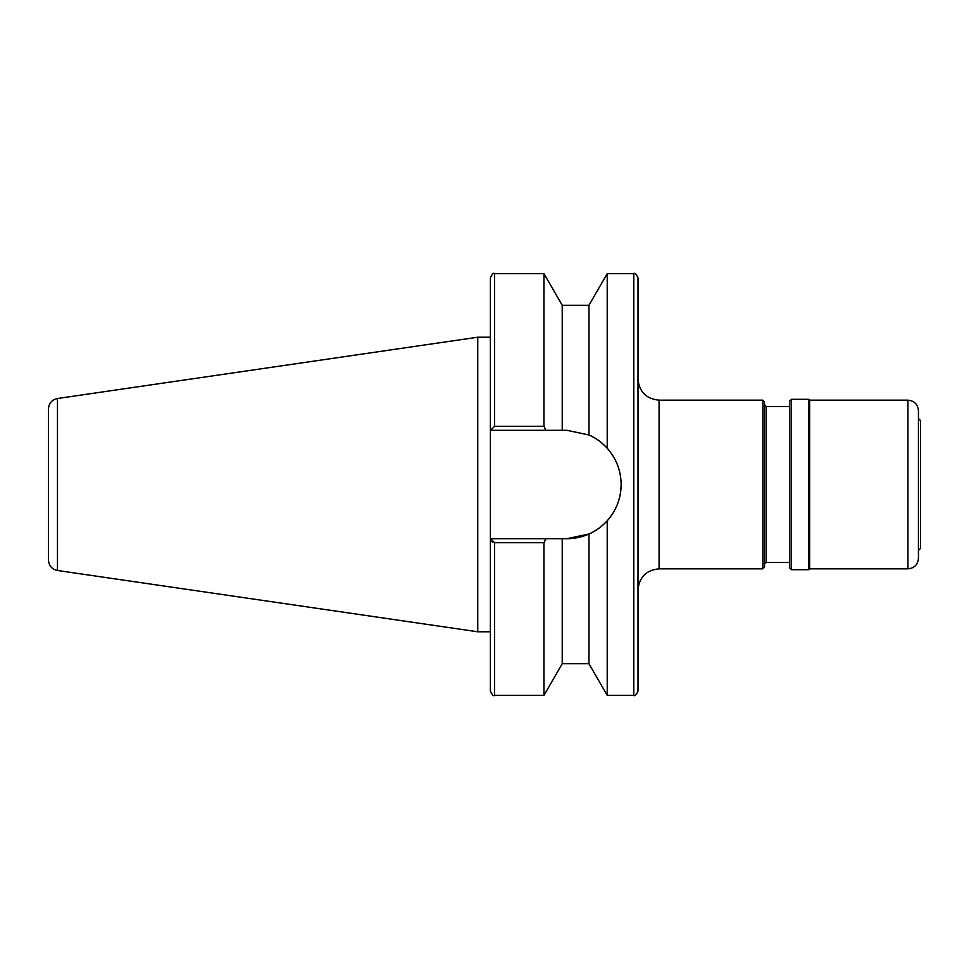 <?xml version="1.0" encoding="UTF-8"?>
<svg xmlns="http://www.w3.org/2000/svg" width="969" height="969" viewBox="0 0 969 969"><rect width="100%" height="100%" fill="white"/><g stroke="black" fill="none" stroke-linecap="round" stroke-linejoin="round"><path stroke-width="1.45" d="M57.474 570.487L57.474 398.513C51.89 399.761 48.886 403.237 48.45 408.942L48.45 560.058C48.886 565.763 51.89 569.239 57.474 570.487L477.753 631.788L490.399 631.788L490.399 538.691L545.886 538.691L543.96 542.713L494.626 542.713L490.496 538.691M57.474 398.513L477.753 337.212L477.753 631.788M545.886 538.691L566.95 538.691L588.958 534.016C595.341 531.339 601.434 526.918 607.224 520.753C616.308 510.457 620.947 498.369 621.129 484.5C620.972 470.692 616.332 458.603 607.224 448.247C601.446 442.082 595.354 437.661 588.958 434.984L566.95 430.309L490.399 430.309L490.399 691.139C492.191 695.027 493.596 696.432 494.626 695.354L543.96 695.354L543.96 542.713M607.224 273.646L607.224 448.247A54.191 54.191 0 0 0 588.958 434.984L588.958 305.271L607.224 273.646L633.787 273.646L633.787 695.354C634.816 696.432 636.221 695.027 638.002 691.139L638.002 277.861C636.221 273.973 634.816 272.568 633.787 273.646M638.002 589.927C639.249 577.124 646.287 570.087 659.09 568.839L659.09 400.161L762.833 400.161L764.517 401.844L764.517 564.2L766.2 562.517L789.82 562.517M588.958 305.271L562.226 305.271L562.226 430.309M566.95 538.691A54.191 54.191 0 0 0 621.129 484.5M588.958 534.016L588.958 663.729L607.224 695.354L633.787 695.354M607.224 520.753L607.224 695.354M764.517 484.5L764.517 567.156L762.833 568.839L762.833 400.161M562.226 538.691L562.226 663.729L588.958 663.729M491.755 541.368L493.003 542.325M490.496 430.309L494.626 426.287L543.96 426.287L545.886 430.309M562.226 305.271L543.96 273.646L543.96 426.287M477.753 337.212L490.399 337.212L490.399 277.861L490.399 430.309M791.503 569.687L789.82 568.004L789.82 400.996L791.503 399.313L791.503 569.687L808.8 569.687L808.8 399.313L791.503 399.313M809.636 400.161L907.905 400.161L907.905 568.839L809.636 568.839L809.636 400.161L808.8 399.313M907.905 568.839C914.3 568.222 917.813 564.709 918.442 558.301L918.442 410.699C917.813 404.291 914.3 400.778 907.905 400.161M918.442 550.501L920.55 548.393L920.55 420.607L918.442 418.499M789.82 406.483L766.2 406.483L766.2 562.517M494.626 542.713L494.626 695.354M543.96 273.646L494.626 273.646L494.626 426.287M766.2 406.483L764.517 404.8M659.09 568.839L762.833 568.839M659.09 400.161C646.287 398.913 639.249 391.876 638.002 379.073M562.226 663.729L543.96 695.354M494.626 273.646C493.596 272.568 492.191 273.973 490.399 277.861M809.636 568.839L808.8 569.687"/></g></svg>
